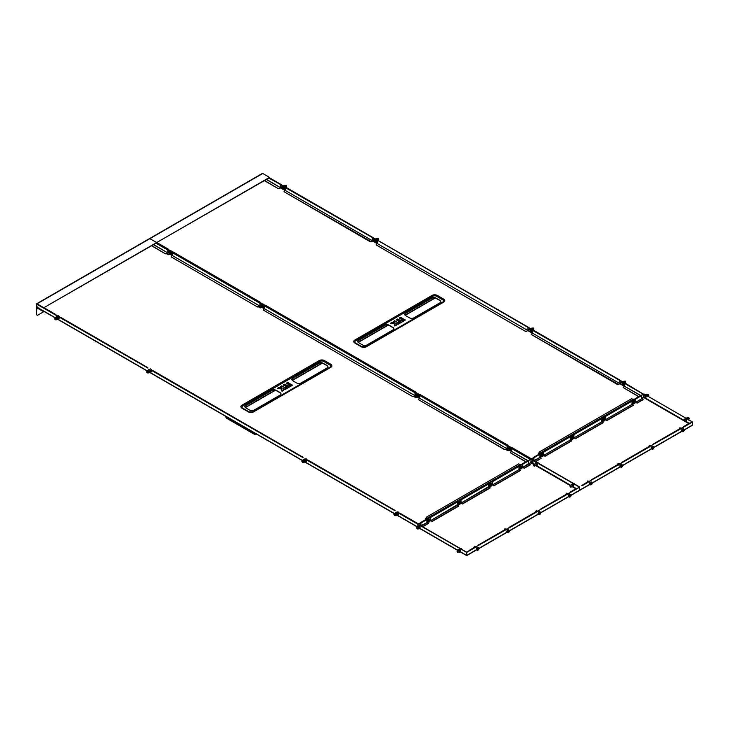 <?xml version="1.0" encoding="UTF-8"?>
<svg xmlns="http://www.w3.org/2000/svg" width="729" height="729" viewBox="0 0 729 729"><rect width="100%" height="100%" fill="white"/><g stroke="black" fill="none" stroke-linecap="round" stroke-linejoin="round"><path stroke-width="1.09" d="M285.768 187.298L285.303 187.563L377.431 240.479M526.575 331.376L525.472 331.376L376.073 244.871L377.267 243.541L527.778 330.437L526.575 331.376L528.088 330.146L528.097 327.458L532.544 330.027M377.822 240.442L373.221 237.791M377.586 240.315L528.106 327.467M532.926 330L532.471 330.264L624.598 383.172M624.981 383.144L620.379 380.483M643.342 394.079L624.917 382.998M266.34 179.498L280.61 187.736L279.417 188.683L280.929 187.444L280.938 184.765L285.376 187.326M268.81 178.04L280.947 184.765M413.908 317.835L439.86 302.854A3.126 1.804 0 0 0 440.781 301.578A3.126 1.804 0 0 0 439.86 300.302L435.997 298.07A3.126 1.804 0 0 0 431.577 298.07L405.625 313.051A3.126 1.804 0 0 0 404.704 314.327A3.126 1.804 0 0 0 405.625 315.602L409.488 317.835A3.126 1.804 0 0 0 413.908 317.835M366.96 344.945L392.913 329.955A3.126 1.804 0 0 0 393.833 328.679A3.126 1.804 0 0 0 392.913 327.403L389.049 325.17A3.126 1.804 0 0 0 384.63 325.17L358.677 340.161A3.126 1.804 0 0 0 357.757 341.436A3.126 1.804 0 0 0 358.677 342.712L362.541 344.945A3.126 1.804 0 0 0 366.96 344.945M355.387 342.931A2.606 1.504 180 0 1 355.178 342.767A2.606 1.504 180 0 1 355.542 340.899L432.871 296.256A2.606 1.504 180 0 1 436.553 296.256L442.995 299.983A2.606 1.504 180 0 1 443.624 301.524M361.803 346.639L355.542 343.031A1.303 0.747 120 0 0 355.46 342.967A1.303 0.747 120 0 0 354.804 343.031L361.247 346.749A3.645 2.105 0 0 0 366.405 346.749L443.733 302.107A3.645 2.105 0 0 0 443.733 299.127L437.291 295.409A3.645 2.105 0 0 0 432.133 295.409L354.804 340.051A3.645 2.105 0 0 0 354.804 343.031M170.969 253.255L171.342 253.728A0.911 0.529 -120 0 0 171.68 253.82A0.911 0.529 -120 0 1 171.342 253.728L170.859 253.71M263.023 306.408L263.397 306.882A0.911 0.529 -120 0 0 263.734 306.964A0.911 0.529 -120 0 1 263.397 306.882L262.914 306.854M418.127 395.956L418.51 396.43A0.911 0.529 -120 0 0 418.838 396.512A0.911 0.529 -120 0 1 418.51 396.43L418.054 396.421M510.182 449.1L510.564 449.574A0.911 0.529 -120 0 0 510.892 449.665A0.911 0.529 -120 0 1 510.564 449.574L510.109 449.574M155.951 243.194L167.843 250.065L168.244 249.646L172.682 252.325L172.445 252.726L259.898 303.209L260.289 302.799L264.736 305.469L264.499 305.87L415.011 392.767L415.402 392.348L419.84 395.018L419.612 395.419L507.065 445.911L507.457 445.492L511.895 448.171L507.758 445.501L512.186 448.08M263.78 306.362L263.616 306.754A0.911 0.529 -120 0 0 263.798 306.827M172.973 252.234L168.536 249.655M265.028 305.387L260.818 302.954M420.132 394.936L415.931 392.512M285.54 187.162L281.166 184.637M532.699 329.863L528.325 327.339M281.868 186.679A0.911 0.529 60 0 1 282.506 186.36L282.551 186.387M284.018 187.235A0.911 0.529 60 0 1 284.028 188.729M373.922 239.832A0.911 0.529 60 0 1 374.56 239.513L374.606 239.531M376.064 240.379A0.911 0.529 60 0 1 376.082 241.873M531.104 329.891L531.14 329.909A0.911 0.529 60 0 1 531.241 331.449M529.035 329.326A0.911 0.529 60 0 1 529.637 329.043M623.158 383.035L623.195 383.062A0.911 0.529 60 0 1 623.295 384.593M621.09 382.47A0.911 0.529 60 0 1 621.691 382.187M540.718 453.329L539.578 452.472L540.554 453.42M539.578 452.472L539.578 451.834L631.56 398.727L633.802 399.583M440.772 301.706A3.126 1.804 0 0 0 439.86 300.558L435.997 298.325A3.126 1.804 0 0 0 431.577 298.325L405.625 313.306A3.126 1.804 0 0 0 404.713 314.454M393.824 328.806A3.126 1.804 0 0 0 392.913 327.658L389.049 325.426A3.126 1.804 0 0 0 384.63 325.426L358.677 340.416A3.126 1.804 0 0 0 357.766 341.564M397.888 324.268L395.783 323.621L396.175 325.334M399.045 323.676L394.58 320.678L399.264 323.384L397.797 324.232M394.198 323.922L394.808 326.018L394.061 323.749L390.389 323.439L391.555 322.428L390.407 323.439M394.908 322.564L394.471 322.847L394.79 322.491L393.296 321.635L394.58 320.678M391.555 322.428L390.562 323.43M172.91 252.453L168.527 249.673M260.59 302.544L172.928 252.352M531.131 458.741L512.141 448.198M153.491 244.652L167.752 252.89L166.558 253.838L168.071 252.608L168.071 249.938L168.763 249.81M507.758 445.246L420.469 394.744L420.086 395.054M511.74 448.335L507.302 445.774L507.985 445.656M415.703 392.102L265.356 305.187L264.973 305.506M624.753 383.007L624.525 383.408L643.169 394.179M620.151 380.611L619.832 383.837L617.527 384.529L531.177 334.42L618.629 384.529M372.984 237.909L372.665 241.135L370.359 241.828L284.018 191.718L371.471 241.828M279.417 188.683L278.314 188.683L264.372 180.637M278.314 188.683L264.591 180.51M278.314 188.428L279.417 188.428M280.61 187.736L266.532 179.389M280.701 184.911L280.701 187.572M284.018 191.718L285.212 190.397L372.665 240.88L371.471 241.572M372.665 240.88L285.212 190.397M285.303 190.233L285.303 187.563M372.756 238.055L372.756 240.725M376.073 244.871L525.472 331.376M525.472 331.121L526.575 331.121M527.778 330.437L377.267 243.541M377.358 243.377L377.358 240.707M527.869 327.603L527.869 330.273M531.177 334.42L532.38 333.089L619.832 383.582L618.629 384.274M619.832 383.582L532.38 333.089M532.471 332.934L532.471 330.264M619.923 380.748L619.923 383.418M638.832 396.576L623.231 387.564L638.613 396.704M623.231 387.564L624.434 386.233L640.581 395.565M640.764 395.455L624.434 386.233M624.525 386.078L624.525 383.408M364.236 347.35L444.772 300.858M258.613 306.982L257.51 306.982L171.16 256.881L172.354 255.551L259.806 306.043L258.613 306.982L260.125 305.752L260.135 303.064L264.572 305.633L263.944 304.285L263.534 304.522M413.717 396.54L412.614 396.54L263.215 310.025L264.408 308.695L414.919 395.592L413.717 396.54L415.229 395.3L415.238 392.621L419.685 395.182M264.964 305.606L260.135 303.064M420.068 395.154L415.248 392.621M512.123 448.299L511.667 448.563L530.311 459.334M530.484 459.234L512.059 448.153M301.05 382.998L327.011 368.008A3.126 1.804 0 0 0 327.922 366.733A3.126 1.804 0 0 0 327.011 365.457L323.138 363.224A3.126 1.804 0 0 0 318.719 363.224L292.766 378.214A3.126 1.804 0 0 0 291.846 379.49A3.126 1.804 0 0 0 292.766 380.766L296.63 382.998A3.126 1.804 0 0 0 301.05 382.998M254.102 410.099L280.064 395.109A3.126 1.804 0 0 0 280.975 393.833A3.126 1.804 0 0 0 280.064 392.557L276.191 390.325A3.126 1.804 0 0 0 271.771 390.325L245.819 405.315A3.126 1.804 0 0 0 244.898 406.591A3.126 1.804 0 0 0 245.819 407.866L249.683 410.099A3.126 1.804 0 0 0 254.102 410.099M242.538 408.094A2.606 1.504 180 0 1 242.32 407.921A2.606 1.504 180 0 1 242.684 406.062L320.013 361.42A2.606 1.504 180 0 1 323.694 361.42L330.137 365.138A2.606 1.504 180 0 1 330.766 366.678M248.944 411.803L242.684 408.185A1.303 0.747 120 0 0 242.602 408.122A1.303 0.747 120 0 0 241.946 408.185L248.398 411.903A3.645 2.105 0 0 0 253.546 411.903L330.875 367.261A3.645 2.105 0 0 0 330.875 364.29L324.432 360.563A3.645 2.105 0 0 0 319.275 360.563L241.946 405.206A3.645 2.105 0 0 0 241.946 408.185M37.079 307.228L36.669 304.111L60.051 317.616L60.443 317.197L147.732 367.708M57.828 318.509L58.484 318.892A0.911 0.529 -120 0 0 58.484 317.397L57.017 316.55A0.911 0.529 -120 0 0 56.379 317.024M149.882 371.653L150.538 372.036A0.911 0.529 -120 0 0 150.538 370.551L149.071 369.694A0.911 0.529 -120 0 0 148.424 370.168M305.05 461.238L305.651 461.585A0.911 0.529 -120 0 0 305.651 460.099L304.175 459.252A0.911 0.529 -120 0 0 303.546 459.771M397.105 514.382L397.706 514.738A0.911 0.529 -120 0 0 397.706 513.243L396.23 512.396A0.911 0.529 -120 0 0 395.601 512.915M399.328 513.243L418.282 523.905M307.283 460.09L394.899 510.4M152.17 370.542L302.845 457.256M58.056 318.382L58.712 318.764A0.911 0.529 -120 0 0 59.04 318.846M56.68 316.468A0.911 0.529 -120 0 0 56.625 317.042M150.101 371.526L150.757 371.908A0.911 0.529 -120 0 0 151.094 371.99M148.734 369.612A0.911 0.529 -120 0 0 148.68 370.186L149.108 369.949M303.847 459.161A0.911 0.529 -120 0 0 303.802 459.799M305.269 461.111L305.87 461.457A0.911 0.529 -120 0 0 306.207 461.548M395.902 512.314A0.911 0.529 -120 0 0 395.856 512.952M397.323 514.255L397.925 514.61A0.911 0.529 -120 0 0 398.253 514.692M60.115 317.397L55.677 314.81M169.019 251.751A0.911 0.529 60 0 1 169.647 251.523L171.124 252.371A0.911 0.529 60 0 1 171.124 253.856M261.073 304.895A0.911 0.529 60 0 1 261.702 304.667L263.178 305.515A0.911 0.529 60 0 1 263.178 307.009M416.168 394.626A0.911 0.529 60 0 1 416.815 394.216L418.291 395.072A0.911 0.529 60 0 1 418.291 396.558M508.222 447.77A0.911 0.529 60 0 1 508.869 447.369L510.336 448.217A0.911 0.529 60 0 1 510.336 449.702M168.08 249.919L172.518 252.489M427.859 518.483L426.72 517.626L427.695 518.583M426.72 517.626L426.72 516.989L518.702 463.881L520.943 464.747M327.913 366.86A3.126 1.804 0 0 0 327.011 365.712L323.138 363.479A3.126 1.804 0 0 0 318.719 363.479L292.766 378.469A3.126 1.804 0 0 0 291.855 379.618M280.966 393.961A3.126 1.804 0 0 0 280.064 392.813L276.191 390.58A3.126 1.804 0 0 0 271.771 390.58L245.819 405.57A3.126 1.804 0 0 0 244.908 406.718M285.03 389.423L282.925 388.776L283.317 390.498M286.187 388.839L281.731 385.832L286.406 388.539L284.939 389.386M283.49 388.557L283.581 390.297L282.26 391.154L281.194 388.931L281.95 391.172L281.203 388.903L277.53 388.593L278.697 387.582L277.394 388.338M278.697 387.582L282.114 387.974L280.437 386.789L281.731 385.832M60.051 317.616L147.96 368.118M307.219 460.309L395.127 510.81M152.106 370.76L303.073 457.666M304.358 459.47L303.783 459.753M396.412 512.624L395.838 512.897M166.558 253.838L165.456 253.838L151.514 245.791M165.456 253.838L151.741 245.664M165.456 253.583L166.558 253.583M167.752 252.89L153.673 244.552M167.843 250.065L167.843 252.735M171.16 256.881L257.51 306.982M257.51 306.727L258.613 306.727M259.806 306.043L172.354 255.551M172.445 255.387L172.445 252.726M259.898 303.209L259.898 305.879M263.215 310.025L412.614 396.54M412.614 396.284L413.717 396.284M414.919 395.592L264.408 308.695M264.499 308.54L264.499 305.87M415.011 392.767L415.011 395.428M504.668 449.428L418.328 399.574L504.668 449.684L506.974 448.991L507.284 445.784M418.328 399.574L419.521 398.244L506.974 448.736L505.771 449.428M505.771 449.684L504.668 449.684M506.974 448.736L419.521 398.244M419.612 398.089L419.612 395.419M507.065 445.911L507.065 448.581M525.974 461.73L510.373 452.727L525.755 461.858M510.373 452.727L511.576 451.397L527.723 460.719M527.905 460.61L511.576 451.397M511.667 451.233L511.667 448.563M255.87 433.737L254.621 434.202L254.621 433.026L254.603 434.192L254.849 433.154M225.389 416.141L226.482 417.954L254.831 434.065M226.482 417.954L225.361 416.131M225.051 415.949L226.437 417.981M251.377 412.514L331.914 366.013M509.908 446.768L511.539 447.706M507.029 450.467L507.165 449.492L506.637 449.711L507.029 450.467M506.646 449.665L507.275 449.346L507.147 450.531M508.924 447.515L507.457 448.198L508.277 447.888L509.27 448.891L509.917 448.517L509.507 447.971L508.277 447.888M507.639 448.772A0.975 0.565 60 0 1 508.997 449.757A0.975 0.565 60 0 1 508.414 450.121M507.484 448.854A1.176 0.674 60 0 1 508.605 448.554A1.176 0.674 60 0 1 509.124 449.939A1.176 0.674 60 0 1 508.268 450.203M507.63 449.511L507.457 448.198M509.27 448.891L509.443 450.203L508.049 450.057M509.443 450.203L510.1 449.829L509.917 448.517M621.336 382.67A1.239 0.711 60 0 1 622.502 383.8A1.239 0.711 60 0 1 622.119 384.93A1.239 0.711 60 0 1 620.944 383.809A1.239 0.711 60 0 1 621.336 382.67M622.156 384.985L622.684 384.948L622.739 383.764L621.855 382.57L620.908 382.579L620.844 383.764L622.156 384.985M625.364 381.121L625.865 381.996M625.564 382.443L625.318 381.094L624.817 381.158M624.525 386.015L622.684 384.948L623.413 383.372L622.52 382.187L620.908 382.579M623.413 383.372L622.739 383.764M622.52 382.187L621.855 382.57M625.099 383.572L624.352 381.194L622.73 381.504L624.352 381.194M622.949 381.969A0.975 0.565 60 0 1 623.96 382.552M622.776 381.868A1.176 0.674 60 0 1 623.942 382.315A1.176 0.674 60 0 1 624.133 382.652M624.452 383.946L622.967 383.317M623.705 381.568L624.562 382.789L625.209 382.415M622.621 382.661L622.73 381.504M396.931 511.858L398.389 512.05L399.055 513.389M393.933 514.738L394.398 514.319L394.872 515.676L394.325 514.483L393.933 514.783L394.435 515.603M398.289 514.009L398.335 514.501M396.339 513.025L396.458 512.523M397.824 512.369L398.389 512.05M396.047 512.997L394.425 513.316L395.4 513.38L396.257 514.592L396.913 514.218L396.047 512.997L395.4 513.38M394.471 514.1A0.975 0.565 60 0 1 395.255 515.458M394.325 514.182A1.176 0.674 60 0 1 394.753 513.544A1.176 0.674 60 0 1 395.637 514.118A1.176 0.674 60 0 1 395.929 515.385A1.176 0.674 60 0 1 395.109 515.54M394.316 514.464L394.425 513.316M396.257 514.592L396.148 515.749L394.662 515.121M396.148 515.749L396.913 514.218M634.622 401.342A1.239 0.711 -60 0 1 635.542 401.761A1.239 0.711 -60 0 1 634.713 403.301A1.239 0.711 -60 0 1 633.793 402.882A1.239 0.711 -60 0 1 634.622 401.342M634.704 403.337L635.661 401.597L635.077 400.904L633.537 402.955L634.121 403.647L634.704 403.337M635.077 400.904L634.412 400.522L633.346 401.196L632.872 402.572L634.121 403.647M632.872 402.572L633.537 402.955M633.346 401.196L634.02 401.588M633.802 400.914L633.802 400.914A0.847 0.492 120 0 0 632.991 402.217M572.903 436.963A1.239 0.711 -60 0 1 573.823 437.391A1.239 0.711 -60 0 1 573.003 438.931L573.951 437.227L573.368 436.534L571.828 438.585L572.402 439.277L572.985 438.967A1.239 0.711 -60 0 1 572.083 438.503A1.239 0.711 -60 0 1 572.903 436.963M573.368 436.534L572.702 436.152L571.636 436.826L571.153 438.202L572.402 439.277M571.153 438.202L571.828 438.585M571.636 436.826L572.301 437.218M572.083 436.543L572.074 436.543A0.975 0.565 120 0 0 571.281 437.847M684.759 419.202A1.239 0.711 60 0 1 685.934 420.332A1.239 0.711 60 0 1 685.542 421.462A1.239 0.711 60 0 1 684.367 420.341A1.239 0.711 60 0 1 684.759 419.202M685.579 421.517L686.107 421.48L686.171 420.296L685.278 419.102L684.331 419.111L684.267 420.296L685.579 421.517M688.787 417.653L689.288 418.528M688.987 418.975L688.741 417.626L688.249 417.69M686.107 421.48L686.836 419.904L685.943 418.719L684.331 419.111M686.836 419.904L686.171 420.296M685.943 418.719L685.278 419.102M688.522 420.104L688.641 418.947L687.775 417.726L686.153 418.036L687.775 417.726M686.426 418.482A0.975 0.565 60 0 1 687.338 419.002M686.235 418.364A1.176 0.674 60 0 1 687.365 418.847A1.176 0.674 60 0 1 687.529 419.111M687.128 418.1L687.985 419.321L688.641 418.947M686.044 419.193L686.153 418.036M457.192 551.944L457.52 552.29L457.848 551.571L457.056 551.489L457.192 551.944M457.065 551.443L458.003 551.479L457.566 552.309M461.001 548.873L461.831 549.265M460.254 548.445L461.402 548.645M458.65 552.008A0.975 0.565 -120 0 0 458.723 550.495A0.975 0.565 -120 0 0 457.867 550.65M458.505 552.09A1.176 0.674 -120 0 0 459.352 551.862A1.176 0.674 -120 0 0 458.76 550.359A1.176 0.674 -120 0 0 457.748 550.459A1.176 0.674 -120 0 0 457.721 550.732M457.666 550.814L457.93 549.784L458.951 550.049L459.707 551.343L459.443 552.382L458.423 552.117M459.443 552.382L460.363 550.969L459.607 549.675L457.93 549.784M460.017 549.411L458.951 550.049M460.363 550.969L459.707 551.343M573.14 483.327L574.051 483.236L574.981 484.375M570.689 487.145L570.215 485.961L570.689 487.145M569.996 486.243L570.26 485.787L570.497 487.109M572.566 486.936L573.869 485.961L573.03 484.165L571.773 484.193L573.222 486.343L571.964 486.589M571.354 485.131A0.975 0.565 60 0 1 572.721 486.033A0.975 0.565 60 0 1 572.137 486.489M571.208 485.213A1.176 0.674 60 0 1 572.147 484.758A1.176 0.674 60 0 1 572.857 486.207A1.176 0.674 60 0 1 571.992 486.571M573.222 486.343L573.869 485.961M572.821 484.967L573.468 484.594M571.171 485.241L571.773 484.193M537.364 462.56L537.802 462.314L538.667 463.516M533.828 465.849L534.357 465.284L533.628 465.293L533.828 465.849M533.628 465.248L534.503 465.175L534.129 466.113M536.836 462.268L537.802 462.314M537.155 463.68L536.116 462.833L535.469 463.216L536.854 465.412L537.501 465.038L537.155 463.68L536.508 464.054M534.995 464.136A0.975 0.565 60 0 1 536.325 464.774A0.975 0.565 60 0 1 535.779 465.494M534.849 464.227A1.176 0.674 60 0 1 535.514 463.617A1.176 0.674 60 0 1 536.453 464.792A1.176 0.674 60 0 1 535.624 465.576M534.858 464.455L535.469 463.216M536.854 465.412L537.501 465.038M536.152 465.931L535.104 465.093M644.254 395.82A1.239 0.711 60 0 1 645.429 396.95A1.239 0.711 60 0 1 645.037 398.08A1.239 0.711 60 0 1 643.862 396.95A1.239 0.711 60 0 1 644.254 395.82M645.074 398.134L645.602 398.098L645.666 396.904L644.773 395.719L643.825 395.729L643.762 396.913L645.074 398.134M648.281 394.271L648.783 395.136M648.482 395.592L648.792 395.2L647.744 394.307M645.602 398.098L646.331 396.521L645.447 395.337L643.825 395.729M646.331 396.521L645.666 396.904M645.447 395.337L644.773 395.719M647.926 396.795L648.181 395.756L647.416 394.453L645.748 394.58L646.769 394.836L647.534 396.129M645.921 395.091A0.975 0.565 60 0 1 646.833 395.619M645.73 394.981A1.176 0.674 60 0 1 646.149 394.899A1.176 0.674 60 0 1 647.024 395.729M647.625 396.075L648.181 395.756M646.769 394.836L647.844 394.198M645.493 395.619L645.748 394.58M416.56 528.078L417.48 528.662L416.56 528.078M416.56 528.033L417.662 528.671L417.061 528.926M420.25 525.345L420.688 525.09L421.581 526.274M419.74 525.099L420.688 525.09M418.938 528.999L419.858 527.586L418.674 526.11L417.425 526.402L418.446 526.666L419.211 527.96L418.938 528.999L417.917 528.735M417.371 527.267A0.975 0.565 60 0 1 418.71 527.951A0.975 0.565 60 0 1 418.145 528.616M417.216 527.349A1.176 0.674 60 0 1 417.826 526.73A1.176 0.674 60 0 1 418.847 527.978A1.176 0.674 60 0 1 418.264 528.826A1.176 0.674 60 0 1 417.999 528.707M419.211 527.96L419.858 527.586M418.446 526.666L419.494 526.037M417.161 527.431L417.425 526.402M416.87 394.371L415.402 395.054L416.223 394.744L417.216 395.747L417.863 395.373L417.453 394.817L416.223 394.744M415.585 395.619A0.975 0.565 60 0 1 416.942 396.612A0.975 0.565 60 0 1 416.359 396.977M415.439 395.71A1.176 0.674 60 0 1 416.551 395.4A1.176 0.674 60 0 1 417.07 396.795A1.176 0.674 60 0 1 416.213 397.059M415.576 396.366L415.402 395.054M417.216 395.747L417.389 397.059L415.995 396.913M417.389 397.059L418.045 396.685L417.863 395.373M417.854 393.624L419.485 394.562M414.983 397.323L415.111 396.348L414.582 396.567L414.983 397.323M414.591 396.521L415.22 396.193L415.093 397.387M529.281 329.526A1.239 0.711 60 0 1 530.457 330.656A1.239 0.711 60 0 1 530.065 331.786A1.239 0.711 60 0 1 528.889 330.656A1.239 0.711 60 0 1 529.281 329.526M530.101 331.832L530.63 331.804L530.694 330.611L529.801 329.426L528.853 329.426L528.789 330.62L530.101 331.832M533.309 327.977L533.81 328.843M533.51 329.298L533.264 327.95L532.771 328.014M532.471 332.871L530.63 331.804L531.359 330.228L530.466 329.043L528.853 329.426M531.359 330.228L530.694 330.611M530.466 329.043L529.801 329.426M533.045 330.419L532.298 328.05L530.676 328.36L532.298 328.05M530.903 328.825A0.975 0.565 60 0 1 531.906 329.408M530.721 328.724A1.176 0.674 60 0 1 531.888 329.162A1.176 0.674 60 0 1 532.088 329.508M532.398 330.802L530.912 330.173M531.651 328.424L532.507 329.645L533.154 329.271M530.566 329.517L530.676 328.36M304.886 458.714L306.344 458.896L307 460.245M302.407 462.468L302.271 461.339L301.879 461.639L302.817 462.523L302.344 461.175L301.879 461.585M306.235 460.865L305.961 461.503M304.285 459.881L304.403 459.379M305.779 459.224L306.344 458.896M304.002 459.853L302.38 460.163L303.346 460.227L304.212 461.448L304.859 461.074L304.512 460.418L304.002 459.853L303.346 460.227M302.417 460.956A0.975 0.565 60 0 1 303.2 462.304M302.271 461.038A1.176 0.674 60 0 1 302.708 460.391A1.176 0.674 60 0 1 303.592 460.974A1.176 0.674 60 0 1 303.884 462.232A1.176 0.674 60 0 1 303.054 462.396M302.262 461.32L302.38 460.163M304.212 461.448L304.093 462.605L302.608 461.976M304.093 462.605L304.859 461.074M170.577 250.858L171.889 251.131L172.545 252.48M167.816 253.574L167.952 254.703L167.816 253.574M167.424 253.82L167.898 253.41L167.925 254.694M169.201 254.275A0.975 0.565 -120 0 0 168.855 252.553A0.975 0.565 -120 0 0 168.417 252.927M169.055 254.366A1.176 0.674 -120 0 0 169.392 254.494A1.176 0.674 -120 0 0 169.875 253.546A1.176 0.674 -120 0 0 168.809 252.371A1.176 0.674 -120 0 0 168.271 253.009M168.235 253.209L168.417 252.097L169.41 252.252L170.231 253.501L170.057 254.612L169.055 254.467M170.057 254.612L170.878 253.127L170.057 251.869L168.417 252.097M170.057 251.869L169.41 252.252M170.878 253.127L170.231 253.501M282.114 188.638A1.239 0.711 60 0 1 281.731 187.052A1.239 0.711 60 0 1 282.898 187.28A1.239 0.711 60 0 1 283.289 188.866A1.239 0.711 60 0 1 282.114 188.638M282.934 187.235L281.631 186.815L282.642 189.175L283.526 189.021L282.934 187.235M286.151 185.275L286.652 186.15M286.014 186.834L286.652 186.205L286.342 185.458L285.249 185.476M283.526 189.021L284.192 188.629L284.137 187.371L283.18 186.269L281.631 186.815M283.18 186.269L282.515 186.66M284.137 187.371L283.463 187.754M284.738 186.706A0.975 0.565 -120 0 0 283.736 186.123M284.921 186.815A1.176 0.674 -120 0 0 283.754 185.904A1.176 0.674 -120 0 0 283.554 186.023M284.839 188.1L284.155 187.918A1.176 0.674 -120 0 0 284.583 188.027M285.996 187.563L284.911 185.221L283.399 185.822L284.264 185.594L285.203 186.97M284.911 185.221L284.264 185.594M285.886 186.278L285.23 186.651M57.782 316.049L58.347 315.721L59.395 316.514L59.787 317.88M55.185 318.691L54.657 318.91L55.122 319.703L55.185 318.691M54.666 318.855L55.295 318.537L55.167 319.73M57.135 317.106L57.108 316.605M59.104 318.272L58.612 318.701M58.648 318.728L59.122 318.455M55.987 319.575A0.975 0.565 -120 0 0 55.477 317.862A0.975 0.565 -120 0 0 55.204 318.227M55.158 318.883L55.049 317.598L55.905 317.37L56.88 318.427L56.99 319.712L55.796 319.685A1.176 0.674 -120 0 0 56.37 319.785A1.176 0.674 -120 0 0 56.552 318.555A1.176 0.674 -120 0 0 55.395 317.68A1.176 0.674 -120 0 0 55.058 318.309M56.99 319.712L57.637 319.338L57.527 318.054L56.552 316.997L55.049 317.598L36.669 306.991M56.552 316.997L55.905 317.37M57.527 318.054L56.88 318.427M261.255 307.428A0.975 0.565 -120 0 0 260.909 305.697A0.975 0.565 -120 0 0 260.472 306.071M261.11 307.51A1.176 0.674 -120 0 0 261.438 307.647A1.176 0.674 -120 0 0 261.93 306.699A1.176 0.674 -120 0 0 260.864 305.515A1.176 0.674 -120 0 0 260.326 306.153M260.289 306.353L260.472 305.251L261.465 305.396L262.285 306.645L262.103 307.756L261.11 307.611M262.103 307.756L262.932 306.271L262.112 305.023L260.472 305.251M262.112 305.023L261.465 305.396M262.932 306.271L262.285 306.645M262.631 304.002L263.944 304.285M259.478 306.964L259.952 306.554L260.417 307.902L259.87 306.718L259.478 307.018L259.98 307.838M374.168 241.782A1.239 0.711 60 0 1 373.777 240.196A1.239 0.711 60 0 1 374.952 240.433A1.239 0.711 60 0 1 375.344 242.01A1.239 0.711 60 0 1 374.168 241.782L375.581 242.165L374.569 239.805L373.676 239.969L374.168 241.809M378.196 238.429L378.697 239.294M378.069 239.978L378.706 239.349L378.397 238.602L377.303 238.62M375.581 242.165L376.246 241.782L376.182 240.515L375.235 239.422L373.676 239.969M375.235 239.422L374.569 239.805M376.182 240.515L375.517 240.907M376.793 239.85A0.975 0.565 -120 0 0 375.79 239.276M376.975 239.959A1.176 0.674 -120 0 0 375.799 239.048A1.176 0.674 -120 0 0 375.608 239.167M378.05 240.707L376.966 238.365L375.453 238.966L376.319 238.738L377.257 240.123M376.966 238.365L376.319 238.738M377.932 239.422L377.285 239.795M149.837 369.193L150.402 368.865L151.45 369.658L151.842 371.025M147.24 371.836L146.711 372.054L147.176 372.856L147.24 371.836M146.711 372.009L147.349 371.681L147.222 372.874M149.19 370.259L149.163 369.749M151.158 371.425L150.666 371.854M150.703 371.872L151.176 371.599M148.042 372.719A0.975 0.565 -120 0 0 147.531 371.006A0.975 0.565 -120 0 0 147.258 371.371M147.887 372.811A1.176 0.674 -120 0 0 148.424 372.938A1.176 0.674 -120 0 0 148.607 371.699A1.176 0.674 -120 0 0 147.449 370.824A1.176 0.674 -120 0 0 147.112 371.453M147.212 372.027L147.103 370.742L147.96 370.514L148.935 371.571L149.044 372.856L147.85 372.829M149.044 372.856L149.691 372.483L149.582 371.198L148.607 370.141L147.103 370.742L57.664 319.12M148.607 370.141L147.96 370.514M149.582 371.198L148.935 371.571M541.711 454.085L541.702 454.076A0.975 0.565 120 0 0 541.711 454.076A0.847 0.492 120 0 0 540.9 455.388M540.936 452.809L539.888 453.183L539.205 454.522M539.888 453.183L540.426 453.493M542.531 454.504A1.239 0.711 -60 0 1 543.451 454.932A1.239 0.711 -60 0 1 542.622 456.463A1.239 0.711 -60 0 1 541.702 456.044A1.239 0.711 -60 0 1 542.531 454.504M542.613 456.509L543.57 454.768L542.987 454.076L541.447 456.126L542.03 456.819L542.613 456.509M538.439 453.675L538.922 452.818M540.016 453.101L538.959 452.791L538.43 453.73L538.904 454.267M542.987 454.076L542.321 453.693L541.264 454.367L540.781 455.743L542.03 456.819M540.781 455.743L541.447 456.126M541.264 454.367L541.929 454.75M603.421 418.455L603.412 418.446A0.975 0.565 120 0 0 603.421 418.446A0.847 0.492 120 0 0 602.619 419.758M604.241 418.874A1.239 0.711 -60 0 1 605.161 419.303A1.239 0.711 -60 0 1 604.341 420.843L605.28 419.139L604.706 418.446L603.156 420.496L603.74 421.189L604.323 420.879A1.239 0.711 -60 0 1 603.421 420.414A1.239 0.711 -60 0 1 604.241 418.874M604.706 418.446L604.031 418.063L602.974 418.738L602.491 420.114L603.74 421.189M602.491 420.114L603.156 420.496M602.974 418.738L603.639 419.12M427.713 518.182L426.665 518.556L425.973 519.886M426.665 518.556L427.203 518.866M429.308 519.877A1.239 0.711 -60 0 1 430.228 520.296A1.239 0.711 -60 0 1 429.399 521.836A1.239 0.711 -60 0 1 428.479 521.417A1.239 0.711 -60 0 1 429.308 519.877M429.381 521.882L430.347 520.141L429.764 519.449L428.224 521.499L428.798 522.192L429.381 521.882M425.207 519.048L425.763 518.146L425.207 519.103L425.672 519.64M426.784 518.474L425.763 518.146M429.764 519.449L429.099 519.057L428.032 519.741L427.549 521.107L428.798 522.192M427.549 521.107L428.224 521.499M428.032 519.741L428.707 520.123M459.68 502.336A1.239 0.711 -60 0 1 460.6 502.764A1.239 0.711 -60 0 1 459.78 504.295A1.239 0.711 -60 0 1 458.86 503.876A1.239 0.711 -60 0 1 459.68 502.336M459.762 504.34L460.719 502.6L460.145 501.907L458.596 503.958L459.179 504.65L459.762 504.34M460.145 501.907L459.47 501.525L458.413 502.199L457.93 503.575L459.179 504.65M457.93 503.575L458.596 503.958M458.413 502.199L459.079 502.582M491.018 484.247A1.239 0.711 -60 0 1 491.938 484.667A1.239 0.711 -60 0 1 491.109 486.207A1.239 0.711 -60 0 1 490.189 485.787A1.239 0.711 -60 0 1 491.018 484.247M491.1 486.252L492.057 484.512L491.474 483.819L489.934 485.869L490.517 486.562L491.1 486.252M491.474 483.819L490.808 483.427L489.751 484.111L489.268 485.478L490.517 486.562M489.268 485.478L489.934 485.869M489.751 484.111L490.417 484.493M521.39 466.706A1.239 0.711 -60 0 1 522.31 467.134A1.239 0.711 -60 0 1 521.49 468.674A1.239 0.711 -60 0 1 520.57 468.246A1.239 0.711 -60 0 1 521.39 466.706M521.472 468.711L522.438 466.97L521.855 466.278L520.315 468.328L520.889 469.02L521.472 468.711M521.855 466.278L521.189 465.895L520.123 466.569L519.64 467.945L520.889 469.02M519.64 467.945L520.315 468.328M520.123 466.569L520.788 466.952M478.096 548.044A1.239 0.711 -60 0 1 479.017 548.463A1.239 0.711 -60 0 1 478.188 550.003A1.239 0.711 -60 0 1 477.267 549.584A1.239 0.711 -60 0 1 478.096 548.044M478.169 550.049L479.135 548.308L478.552 547.616L477.012 549.666L477.586 550.359L478.169 550.049M473.996 547.215L474.488 546.349M475.572 546.641L474.552 546.313L474.05 547.515M478.552 547.616L477.887 547.224L476.821 547.907L476.338 549.274L477.586 550.359M476.338 549.274L477.012 549.666M476.821 547.907L477.495 548.29M476.62 546.413L475.144 547.142M508.468 530.502A1.239 0.711 -60 0 1 509.389 530.931A1.239 0.711 -60 0 1 508.569 532.471L509.507 530.767L508.933 530.074L507.384 532.124L507.967 532.817L508.55 532.507A1.239 0.711 -60 0 1 507.648 532.042A1.239 0.711 -60 0 1 508.468 530.502M504.377 529.673L504.86 528.817L504.432 529.974M505.953 529.099L504.896 528.789M508.933 530.074L508.259 529.691L507.202 530.366L506.719 531.742L507.967 532.817M506.719 531.742L507.384 532.124M507.202 530.366L507.867 530.758M506.992 528.88L505.516 529.6M539.806 512.414A1.239 0.711 -60 0 1 540.727 512.833A1.239 0.711 -60 0 1 539.897 514.373A1.239 0.711 -60 0 1 538.977 513.954A1.239 0.711 -60 0 1 539.806 512.414M539.888 514.419L540.845 512.678L540.262 511.986L538.722 514.036L539.305 514.729L539.888 514.419M535.715 511.585L536.198 510.719M537.3 511.02L536.262 510.683L535.76 511.886M540.262 511.986L539.597 511.594L538.54 512.277L538.057 513.644L539.305 514.729M538.057 513.644L538.722 514.036M538.54 512.277L539.205 512.66M538.284 510.81L537.227 511.421M570.178 494.873A1.239 0.711 -60 0 1 571.099 495.301A1.239 0.711 -60 0 1 570.278 496.841L571.226 495.137L570.643 494.444L569.103 496.495L569.677 497.187L570.26 496.877A1.239 0.711 -60 0 1 569.358 496.413A1.239 0.711 -60 0 1 570.178 494.873M566.087 494.043L566.57 493.187M567.681 493.487L566.606 493.169L566.141 494.344M570.643 494.444L569.978 494.062L568.912 494.736L568.429 496.112L569.677 497.187M568.429 496.112L569.103 496.495M568.912 494.736L569.577 495.128M568.666 493.278L567.609 493.879M591.319 482.671A1.239 0.711 -60 0 1 592.24 483.099A1.239 0.711 -60 0 1 591.41 484.639A1.239 0.711 -60 0 1 590.49 484.211A1.239 0.711 -60 0 1 591.319 482.671M591.401 484.676L592.358 482.935L591.775 482.243L590.235 484.293L590.818 484.985L591.401 484.676M587.228 481.842L587.711 480.985M588.804 481.268L587.774 480.94L587.273 482.142M591.775 482.243L591.11 481.86L590.053 482.534L589.57 483.91L590.818 484.985M589.57 483.91L590.235 484.293M590.053 482.534L590.718 482.917M589.843 481.049L588.677 481.359L587.984 482.689M621.691 465.138A1.239 0.711 -60 0 1 622.612 465.558A1.239 0.711 -60 0 1 621.791 467.098A1.239 0.711 -60 0 1 620.871 466.678A1.239 0.711 -60 0 1 621.691 465.138M621.773 467.143L622.739 465.394L622.156 464.701L620.616 466.751L621.19 467.444L621.773 467.143M617.6 464.309L618.083 463.444M619.176 463.735L618.119 463.425L617.654 464.601M622.156 464.701L621.491 464.318L620.425 465.002L619.942 466.369L621.19 467.444M619.942 466.369L620.616 466.751M620.425 465.002L621.09 465.384M620.224 463.507L619.058 463.817L618.365 465.148M653.029 447.041A1.239 0.711 -60 0 1 653.949 447.469A1.239 0.711 -60 0 1 653.12 449.009A1.239 0.711 -60 0 1 652.2 448.581A1.239 0.711 -60 0 1 653.029 447.041M653.111 449.046L654.068 447.305L653.494 446.613L651.945 448.663L652.528 449.356L653.111 449.046M648.938 446.212L649.484 445.319L648.992 446.512M650.532 445.656L649.484 445.319M653.494 446.613L652.819 446.23L651.762 446.904L651.279 448.28L652.528 449.356M651.279 448.28L651.945 448.663M651.762 446.904L652.428 447.296M651.516 445.446L650.459 446.048M681.888 427.905L680.831 428.515M683.41 429.509A1.239 0.711 -60 0 1 684.331 429.928A1.239 0.711 -60 0 1 683.501 431.468A1.239 0.711 -60 0 1 682.581 431.049A1.239 0.711 -60 0 1 683.41 429.509M683.492 431.513L684.449 429.764L683.866 429.071L682.326 431.121L682.909 431.823L683.492 431.513M679.319 428.679L679.865 427.777L679.364 428.971M680.904 428.114L679.865 427.777M683.866 429.071L683.201 428.688L682.134 429.372L681.661 430.739L682.909 431.823M681.661 430.739L682.326 431.121M682.134 429.372L682.809 429.755M155.751 242.028L149.901 238.647L155.751 242.028A1.303 0.747 0 0 0 157.592 242.028L268.609 177.931A1.303 0.747 0 0 0 268.992 177.402A1.303 0.747 0 0 0 268.609 176.874L262.75 173.493L149.901 238.647A0.829 0.483 -120 0 0 149.481 238.611A0.829 0.483 60 0 1 149.901 238.647L37.042 303.811L42.893 307.182A1.303 0.747 0 0 0 44.733 307.182L155.751 243.094A1.303 0.747 0 0 0 156.134 242.557A1.303 0.747 0 0 0 155.751 242.028M156.115 242.684A1.303 0.747 180 0 1 156.134 242.812A1.303 0.747 180 0 1 155.751 243.349L155.751 243.094M44.733 307.182L155.751 243.349M44.733 307.438A1.303 0.747 180 0 1 42.893 307.438L42.893 307.182M36.796 314.937A1.303 0.747 -60 0 1 36.723 314.901A1.303 0.747 -60 0 1 36.45 314.308L36.778 304.039L42.893 307.438M37.042 303.811A0.829 0.483 -120 0 0 36.45 304.148L36.45 314.308M36.669 314.436A1.303 0.747 120 0 0 36.669 314.481L36.669 308.139A0.829 0.483 -120 0 1 36.842 307.766L37.252 307.529M44.004 311.42A1.303 0.747 180 0 1 42.747 311.228L42.747 310.973A1.303 0.747 0 0 0 43.603 311.192M37.261 308.057L42.747 311.228M37.498 307.665L42.747 310.973M37.061 315.119A1.303 0.747 -60 0 1 36.942 315.074A1.303 0.747 -60 0 1 36.669 314.481L36.887 308.267M44.123 311.493L37.817 315.138A1.303 0.747 120 0 1 37.161 315.201A1.303 0.747 120 0 1 36.887 314.609M268.974 177.53A1.303 0.747 180 0 1 268.992 177.657A1.303 0.747 180 0 1 268.609 178.186L268.609 177.931M157.592 242.028L268.609 178.186M157.592 242.283A1.303 0.747 180 0 1 156.115 242.429M36.623 303.765L262.34 173.447A0.829 0.483 60 0 1 262.75 173.493M532.671 462.286A0.847 0.492 60 0 1 532.152 460.956A0.847 0.492 -120 0 0 532.972 462.368A0.847 0.492 60 0 1 532.671 462.286M532.452 462.414A0.847 0.492 60 0 1 532.452 461.038A0.847 0.492 60 0 1 532.452 462.414M460.473 550.951A0.847 0.492 -120 0 0 459.826 549.447A0.847 0.492 -120 0 0 459.689 549.602M419.968 527.568A0.847 0.492 -120 0 0 419.321 526.065A0.847 0.492 -120 0 0 419.184 526.22M520.843 466.113A0.847 0.492 120 0 0 520.36 466.414M490.462 483.655A0.847 0.492 120 0 0 489.988 483.956M459.124 501.743A0.847 0.492 120 0 0 458.65 502.044M428.752 519.285A0.847 0.492 120 0 0 428.278 519.586M569.686 494.244A0.847 0.492 120 0 0 568.902 494.49M539.314 511.776A0.847 0.492 120 0 0 538.531 512.031M507.976 529.874A0.847 0.492 120 0 0 507.193 530.12M477.595 547.406A0.847 0.492 120 0 0 476.812 547.661M534.084 464.665L530.83 462.787L531.067 459.188L579.382 487.072L531.295 459.06L579.601 486.945L530.849 459.316M530.165 464.874L524.187 468.328L522.93 467.353L528.917 463.89L530.165 464.874M530.165 464.619L524.187 468.073M524.187 468.328L522.493 466.842L522.319 463.844L522.711 464.255L528.698 460.801L528.698 463.507L522.93 467.353M520.506 470.451L493.806 485.869L492.558 484.885L519.248 469.476L520.506 470.451M520.506 470.196L493.806 485.614M493.806 485.869L492.111 484.375L492.102 481.65M490.125 487.993L462.468 503.958L461.22 502.983L488.877 487.018L490.125 487.993M490.125 487.737L462.468 503.703M462.468 503.958L460.783 502.472L460.61 499.474L461.001 499.884L488.649 483.919L488.649 486.635L461.22 502.983M458.787 506.081L432.097 521.49L430.839 520.515L457.539 505.106L458.787 506.081M458.787 505.826L432.097 521.235M432.097 521.49L430.402 520.005L430.228 517.007L430.62 517.426L457.32 502.008L457.32 504.723L430.839 520.515M421.398 525.964L427.158 522.638L428.415 523.367L422.61 526.712M428.415 523.367L422.838 526.839M530.83 462.787L528.917 463.89L530.849 462.268L534.521 464.409M520.46 468.774L492.558 484.885M490.088 486.316L488.877 487.018L489.715 486.015M458.751 504.404L457.539 505.106L458.377 504.104M428.37 521.946L421.143 525.609M522.711 466.97L522.711 464.255M492.33 484.503L492.33 481.796L519.03 466.378L519.03 469.093L520.096 468.483M461.001 502.6L461.001 499.884M430.62 520.132L430.62 517.426M420.952 525.372L420.952 523.003L426.939 519.549L426.939 522.256L428.005 521.645M420.733 525.144L420.496 522.739L420.952 523.003M528.698 460.801L528.306 460.391L522.483 463.854M519.03 466.378L518.638 465.968L492.102 481.395M492.33 481.796L491.938 481.377L488.576 483.682M488.649 483.919L488.257 483.509L460.774 499.483M457.32 502.008L456.928 501.598L430.392 517.025M426.939 519.549L426.547 519.13L420.724 522.602M528.625 460.564L531.049 459.161L528.461 460.4M522.256 463.99L518.802 465.986M518.957 466.15L522.474 464.118M491.875 481.532L488.421 483.518M460.537 499.62L457.083 501.616M457.247 501.78L460.764 499.748M430.165 517.162L426.711 519.148M426.866 519.312L430.383 517.289M417.899 526.128L417.899 524.233L420.496 522.739M399.264 513.462L418.118 524.361L420.715 522.866M476.648 549.639L466.688 555.389L466.669 552.154L418.364 524.26L418.136 526.028L418.118 524.361L466.451 552.281L469.048 550.787M533.655 457.657L530.83 459.033L533.646 457.657L533.664 460.427M478.488 545.338L468.82 550.914M478.716 544.928L505.252 529.5L505.644 529.91L475.208 547.233M540.198 509.708L508.869 527.796M508.933 527.368L509.325 527.787L505.58 529.691M540.435 509.553L536.918 511.603M589.87 484.275L578.735 490.699L579.619 490.189L579.619 487.2L577.022 488.703L576.63 488.284L570.579 492.166M570.643 491.747L571.044 492.157L567.299 494.062M474.871 547.032L469.057 550.504M536.59 511.403L509.097 527.386M540.435 509.298L566.962 493.87L567.353 494.28L540.444 509.571M576.63 488.284L570.807 491.756M466.688 552.409L475.272 547.452M505.644 529.91L536.981 511.822M567.353 494.28L577.022 488.703M571.171 495.064L579.619 490.189L579.619 487.2L576.958 488.485M466.669 555.124L466.469 552.281L466.451 555.252L460.236 551.671M533.036 462.222A0.847 0.492 60 0 1 532.307 460.974M682.626 429.053A0.847 0.492 120 0 0 681.752 430.474M652.255 446.595A0.847 0.492 120 0 0 651.371 448.016M620.917 464.683A0.847 0.492 120 0 0 620.042 466.104M590.536 482.224A0.847 0.492 120 0 0 589.661 483.646M688.741 423.558L643.762 397.587L643.78 396.941M692.313 421.891L643.98 393.961L692.313 421.872L689.889 423.285M643.78 395.993L643.78 394.116M643.096 399.674L637.119 403.128L635.861 402.153L641.848 398.69L643.096 399.674M643.096 399.419L637.119 402.873M637.119 403.128L635.551 402.071M633.437 405.251L606.738 420.669L605.489 419.685L632.18 404.276L633.437 405.251M633.437 404.996L606.738 420.414M606.738 420.669L605.17 419.612M603.056 422.793L575.4 438.758L574.151 437.774L601.808 421.809L603.056 422.793M603.056 422.538L575.4 438.503M575.4 438.758L573.832 437.701M571.718 440.881L545.028 456.29L543.77 455.315L570.47 439.906L571.718 440.881M571.718 440.626L545.028 456.035M545.028 456.29L543.46 455.242M534.293 460.792L540.089 457.438L541.346 458.167L535.542 461.512M541.346 458.167L535.769 461.639M643.762 397.587L635.861 402.153M633.692 403.401L605.489 419.685M603.311 420.943L574.151 437.774M571.973 439.031L543.77 455.315M541.601 456.573L533.892 460.555M635.642 401.579L635.642 399.055L641.629 395.601L641.629 398.307L643.907 397.159M635.424 401.287L635.187 398.79L635.642 399.055M605.261 419.111L605.261 416.596L631.961 401.178L631.961 403.893L633.319 403.11M605.043 418.82L604.806 416.332L605.261 416.596M573.933 437.209L573.933 434.684L601.58 418.719L601.58 421.426L602.938 420.651M573.705 436.917L573.468 434.42L573.933 434.684M543.552 454.741L543.552 452.226L570.251 436.808L570.251 439.523L571.609 438.74M543.333 454.449L543.096 451.962L543.552 452.226M533.883 460.518L533.883 457.803L539.87 454.349L539.87 457.056L541.228 456.272M641.629 395.601L641.238 395.191L635.415 398.654M631.961 401.178L631.569 400.768L605.034 416.195M601.58 418.719L601.188 418.309L573.696 434.284M570.251 436.808L569.859 436.398L543.324 451.825M539.87 454.349L539.478 453.93L533.655 457.402M533.428 457.539L533.883 457.803M641.556 395.364L643.98 393.961L641.392 395.2M635.187 398.79L631.733 400.786M631.888 400.95L635.406 398.918M604.806 416.332L601.352 418.318M601.507 418.482L605.024 416.459M573.468 434.42L570.014 436.416M570.178 436.58L573.687 434.548M543.096 451.962L539.642 453.948M539.797 454.112L543.315 452.089M591.419 480.138L581.751 485.714M591.647 479.983L588.139 482.033M653.129 444.508L621.801 462.596M621.864 462.168L622.256 462.587L618.511 464.491M653.366 444.098L679.893 428.67L680.285 429.08L649.849 446.403M684.403 429.7L692.55 424.989L691.666 425.499L692.55 424.989L692.55 422L689.953 423.503L689.561 423.084L683.51 426.966M683.574 426.547L683.975 426.957L680.23 428.862M581.824 485.295L582.216 485.705L588.203 482.252M587.802 481.833L581.988 485.304M591.647 479.728L618.183 464.3L618.575 464.71L591.656 480.001M649.521 446.203L622.028 462.186M689.561 423.084L683.738 426.556M618.575 464.71L649.913 446.622M680.285 429.08L689.953 423.503M391.783 322.382L394.972 322.601M396.348 323.403L396.312 325.252L395.783 323.621M394.671 325.909L396.439 325.134M403.337 319.211L400.695 317.47L403.565 319.129L402.454 319.767L399.419 318.181M399.528 318.245L400.786 317.315L399.31 318.163M400.786 317.315L403.565 319.129M402.7 319.913L403.811 320.76L405.278 319.913L403.902 319.43L402.8 320.067L403.811 319.275L402.927 320.204M405.278 319.913L403.811 319.275M399.601 323.275L403.456 321.134M399.51 323.239L398.408 322.391L402.089 320.259L398.626 322.683M403.565 320.897L402.089 320.259M400.33 320.951L397.405 319.047L396.303 319.894L399.173 321.535M397.779 319.047L400.558 320.651L399.364 321.535M396.303 319.894L399.446 321.507M280.692 187.927L282.287 188.847M282.825 189.157L285.085 190.469M372.747 241.08L374.341 242.001M374.879 242.31L377.139 243.614M527.86 330.629L529.418 331.531M529.937 331.832L532.252 333.162M619.905 383.773L621.472 384.675M621.992 384.976L624.297 386.315M620.944 383.946L620.115 383.463M528.889 330.802L528.06 330.319M377.358 243.313L375.426 242.201M373.74 241.226L372.947 240.77M285.303 190.169L283.381 189.057M281.686 188.082L280.893 187.617M540.389 452.937L633.474 399.191M443.733 299.127A1.303 0.747 120 0 0 442.995 299.983M443.077 302.043A1.303 0.747 60 0 1 443.733 302.107M437.291 295.409A1.303 0.747 120 0 0 436.553 296.256M361.985 346.749A1.303 0.747 120 0 0 361.903 346.685L365.758 346.685A1.303 0.747 60 0 1 366.405 346.749M432.133 295.409A1.303 0.747 60 0 1 432.871 296.256M355.178 342.767L361.903 346.685A1.303 0.747 120 0 0 361.247 346.749M354.804 340.051A1.303 0.747 60 0 1 355.542 340.899M405.06 320.204L404.176 319.275M394.453 323.02L391.755 322.564L394.681 322.983M394.307 323.958L394.899 326.009M394.58 321.106L393.514 321.717M396.303 319.685L397.496 319.211L396.521 319.985M403.337 321.197L402.362 320.423L403.474 321.17M398.517 322.619L402.454 320.259M399.793 323.275L398.408 322.601M403.565 321.115L399.884 323.239M398.07 324.268L396.166 323.403M399.264 323.594L398.162 324.232M393.296 321.425L394.58 320.888L399.264 323.384M394.972 322.81L393.296 321.635M390.389 323.439L394.061 323.749M399.082 321.507L400.558 320.869M397.405 319.047L400.558 320.651M403.565 318.919L402.153 319.758L399.401 318.218M399.31 317.953L400.412 317.315M402.8 320.177L403.811 320.76M404.085 320.796L405.187 320.177M168.536 249.4L156.589 242.502M358.267 342.42L388.275 325.098M405.215 315.32L435.213 297.997M434.885 297.906L405.042 315.138M387.937 325.016L358.094 342.247M278.925 387.546L281.822 388.138M290.479 384.374L287.837 382.625L290.707 384.283L289.604 384.921L286.561 383.336M286.67 383.408L287.928 382.47L286.451 383.317M287.928 382.47L290.707 384.283M289.85 385.067L290.953 385.914L292.42 385.067L291.044 384.584L289.942 385.222L290.953 384.429L290.069 385.368M292.42 385.067L290.953 384.429M286.743 388.429L290.598 386.288M286.652 388.393L285.549 387.546L289.231 385.422L285.768 387.846M290.707 386.06L289.231 385.422M287.472 386.106L284.547 384.201L283.444 385.058L286.315 386.698M284.921 384.201L287.7 385.814L286.506 386.698M283.444 385.058L286.597 386.662M170.267 254.494L172.226 255.624M262.312 307.638L264.281 308.768M417.28 397.105L419.394 398.326M509.334 450.249L511.448 451.47M149.718 372.264L302.316 460.363M304.85 461.831L394.371 513.508M396.904 514.975L417.28 526.739M511.667 451.169L509.717 450.048M419.612 398.025L417.662 396.904M264.499 308.476L262.686 307.419M172.445 255.323L170.632 254.275M427.531 518.091L520.615 464.355M330.875 364.29A1.303 0.747 120 0 0 330.137 365.138M330.219 367.197A1.303 0.747 60 0 1 330.875 367.261M324.432 360.563A1.303 0.747 120 0 0 323.694 361.42M249.127 411.903A1.303 0.747 120 0 0 249.045 411.839L252.899 411.839A1.303 0.747 60 0 1 253.546 411.903M319.275 360.563A1.303 0.747 60 0 1 320.013 361.42M242.32 407.921L249.045 411.839A1.303 0.747 120 0 0 248.398 411.903M241.946 405.206A1.303 0.747 60 0 1 242.684 406.062M292.201 385.368L291.318 384.429M281.594 388.183L278.906 387.728L277.703 388.584M281.449 389.113L282.05 391.172M281.731 386.261L280.665 386.88M283.444 384.839L284.638 384.365L283.663 385.14M290.479 386.352L289.504 385.577L290.616 386.324M285.659 387.782L289.604 385.422M286.934 388.429L285.549 387.755M290.707 386.27L287.026 388.393M285.212 389.423L283.308 388.557M283.581 390.297L283.025 388.712M286.406 388.748L285.303 389.386M280.437 386.58L281.731 386.051L286.406 388.539M282.114 387.974L280.437 386.789M287.609 386.078L286.224 386.662M284.547 384.201L287.7 385.814M290.707 384.074L289.295 384.921L286.543 383.372M286.451 383.108L287.554 382.47M289.942 385.331L290.953 385.914M291.226 385.951L292.329 385.331M55.677 314.554L43.731 307.656M245.409 407.575L275.416 390.252M292.356 380.474L322.364 363.151M322.027 363.069L292.183 380.301M275.079 390.17L245.236 407.402M510.09 449.155L510.455 448.299M510.664 448.499A0.884 0.51 60 0 1 510.227 449.073M396.175 513.116L396.713 512.979M397.341 514.073L397.697 513.243M397.916 513.407A0.884 0.51 60 0 1 397.515 514.145M418.036 396.011L418.4 395.145M418.61 395.355A0.884 0.51 60 0 1 418.173 395.929M304.121 459.972L304.667 459.835M305.296 460.919L305.642 460.09M305.861 460.263A0.884 0.51 60 0 1 305.469 461.001M171.443 252.653A0.884 0.51 60 0 1 171.014 253.236M170.887 253.173L171.242 252.453M58.639 317.507A0.884 0.51 60 0 1 58.247 318.272M57.664 318.609L58.42 317.361M263.497 305.797A0.884 0.51 60 0 1 263.069 306.38M262.941 306.317L263.297 305.597M150.693 370.66A0.884 0.51 60 0 1 150.302 371.416M149.718 371.754L150.475 370.514M575.81 488.758L572.611 486.908M570.442 485.66L536.207 465.895M430.128 520.925L430.657 520.624M460.509 503.393L461.038 503.083M491.838 485.295L492.376 484.995M522.219 467.763L522.748 467.453M576.256 488.503L573.049 486.653M570.889 485.405L536.653 465.64M568.738 496.476L540.8 512.605M538.357 514.009L509.462 530.694M507.019 532.106L479.081 548.235M457.748 550.231L419.731 528.279M689.187 423.303L686.044 421.49M684.403 420.542L645.539 398.107M681.961 431.103L654.022 447.232M651.58 448.645L622.684 465.33M620.251 466.733L592.312 482.862M285.695 187.153L373.148 237.636M377.75 240.297L528.261 327.193M532.863 329.845L620.315 380.338M268.992 177.502L281.093 184.492M396.312 325.271L394.79 325.972L394.179 323.84M260.754 302.535L173.302 252.043M531.295 458.732L512.514 447.888M168.7 249.382L156.781 242.502M507.913 445.228L420.469 394.744M415.867 392.084L265.356 305.187M172.846 252.307L260.289 302.799M264.891 305.451L415.402 392.348M420.004 395.009L507.457 445.492M156.134 242.657L168.244 249.646M36.787 307.255L55.021 317.789M57.646 319.302L147.076 370.933M149.7 372.446L302.28 460.537M304.813 461.995L394.334 513.681M396.868 515.148L417.225 526.903M283.453 390.425L281.941 391.127M281.203 388.903L277.448 388.548M147.896 367.689L60.443 317.197M418.437 523.887L399.665 513.043M55.841 314.545L43.922 307.656M395.054 510.391L307.611 459.899M303.009 457.238L152.498 370.35M256.052 433.846L254.94 434.493M226.737 418.318L254.631 434.429M508.997 449.793L507.584 450.604M508.213 448.435L506.801 449.255M625.245 382.67L625.701 382.406M397.651 514.073L396.941 514.483M395.829 515.121L394.872 515.676M395.054 513.763L394.088 514.319M688.668 419.202L689.133 418.938M459.197 551.689L458.003 552.382M458.45 550.313L457.22 551.024M572.712 486.152L570.935 487.182M571.937 484.794L570.151 485.824M536.353 465.157L534.576 466.186M535.569 463.808L533.792 464.838M418.728 528.288L417.498 528.999M417.908 526.958L416.715 527.641M416.942 396.64L415.53 397.46M416.159 395.291L414.746 396.102M533.191 329.526L533.655 329.262M305.597 460.919L304.886 461.329M303.783 461.976L302.817 462.523M303 460.619L302.043 461.175M168.937 252.626L167.588 253.41M169.775 253.947L168.363 254.758M57.555 316.869L56.889 317.252M55.632 317.981L54.821 318.445M56.561 319.247L55.604 319.794M260.982 305.779L259.642 306.554M261.829 307.091L260.417 307.902M149.609 370.013L148.944 370.396M147.677 371.125L146.875 371.59M148.616 372.391L147.659 372.947M522.319 463.844L528.306 460.391M491.938 481.377L518.638 465.968M460.61 499.474L488.257 483.509M430.228 517.007L456.928 501.598M420.56 522.593L426.547 519.13M505.252 529.5L478.561 544.909M566.962 493.87L540.271 509.279M466.779 555.553L476.766 549.784M479.108 548.436L507.147 532.243M509.48 530.894L538.476 514.155M540.818 512.806L568.857 496.613M571.199 495.264L579.273 490.608M466.478 555.48L460.172 551.835M457.694 550.413L419.667 528.452M635.251 398.645L641.238 395.191M604.87 416.177L631.569 400.768M573.541 434.274L601.188 418.309M543.16 451.807L569.859 436.398M533.491 457.393L539.478 453.93M618.183 464.3L591.483 479.709M679.893 428.67L653.202 444.079M579.71 490.353L589.989 484.411M592.331 483.063L620.37 466.879M622.712 465.521L651.708 448.782M654.041 447.433L682.08 431.249M684.422 429.891L692.204 425.408"/></g></svg>
